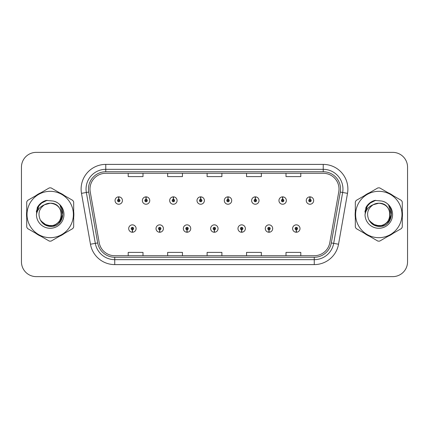<?xml version="1.0" encoding="UTF-8"?>
<svg xmlns="http://www.w3.org/2000/svg" width="429" height="429" viewBox="0 0 429 429"><rect width="100%" height="100%" fill="white"/><g stroke="black" fill="none" stroke-linecap="round" stroke-linejoin="round"><path stroke-width="0.64" d="M159.663 229.783L159.556 232.25A3.7 3.7 0 0 0 159.878 232.25L159.77 229.783A1.233 1.233 0 0 0 160.95 228.555A1.233 1.233 0 0 0 159.717 227.322A1.233 1.233 0 0 0 158.483 228.555A1.233 1.233 0 0 0 159.663 229.783L159.695 229.048A0.493 0.493 0 0 1 159.223 228.555A0.493 0.493 0 0 1 159.717 228.062A0.493 0.493 0 0 1 160.21 228.555A0.493 0.493 0 0 1 159.738 229.048L159.77 229.783M186.98 229.783L186.872 232.25A3.7 3.7 0 0 0 187.194 232.25L187.087 229.783A1.233 1.233 0 0 0 188.267 228.555A1.233 1.233 0 0 0 187.033 227.322A1.233 1.233 0 0 0 185.8 228.555A1.233 1.233 0 0 0 186.98 229.783L187.012 229.048A0.493 0.493 0 0 1 186.54 228.555A0.493 0.493 0 0 1 187.033 228.062A0.493 0.493 0 0 1 187.527 228.555A0.493 0.493 0 0 1 187.055 229.048L187.087 229.783M214.296 229.783L214.189 232.25A3.7 3.7 0 0 0 214.511 232.25L214.403 229.783A1.233 1.233 0 0 0 215.583 228.555A1.233 1.233 0 0 0 214.35 227.322A1.233 1.233 0 0 0 213.122 228.555A1.233 1.233 0 0 0 214.296 229.783L214.328 229.048A0.493 0.493 0 0 1 213.857 228.555A0.493 0.493 0 0 1 214.35 228.062A0.493 0.493 0 0 1 214.843 228.555A0.493 0.493 0 0 1 214.371 229.048L214.403 229.783M241.618 229.783L241.511 232.25A3.7 3.7 0 0 0 241.833 232.25L241.725 229.783A1.233 1.233 0 0 0 242.905 228.555A1.233 1.233 0 0 0 241.672 227.322A1.233 1.233 0 0 0 240.438 228.555A1.233 1.233 0 0 0 241.618 229.783L241.65 229.048A0.493 0.493 0 0 1 241.178 228.555A0.493 0.493 0 0 1 241.672 228.062A0.493 0.493 0 0 1 242.165 228.555A0.493 0.493 0 0 1 241.693 229.048L241.725 229.783M268.935 229.783L268.827 232.25A3.7 3.7 0 0 0 269.149 232.25L269.042 229.783A1.233 1.233 0 0 0 270.222 228.555A1.233 1.233 0 0 0 268.988 227.322A1.233 1.233 0 0 0 267.755 228.555A1.233 1.233 0 0 0 268.935 229.783L268.967 229.048A0.493 0.493 0 0 1 268.495 228.555A0.493 0.493 0 0 1 268.988 228.062A0.493 0.493 0 0 1 269.482 228.555A0.493 0.493 0 0 1 269.01 229.048L269.042 229.783M296.251 229.783L296.144 232.25A3.7 3.7 0 0 0 296.466 232.25L296.359 229.783A1.233 1.233 0 0 0 297.538 228.555A1.233 1.233 0 0 0 296.305 227.322A1.233 1.233 0 0 0 295.072 228.555A1.233 1.233 0 0 0 296.251 229.783L296.283 229.048A0.493 0.493 0 0 1 295.812 228.555A0.493 0.493 0 0 1 296.305 228.062A0.493 0.493 0 0 1 296.798 228.555A0.493 0.493 0 0 1 296.326 229.048L296.359 229.783M132.347 229.783L132.239 232.25A3.7 3.7 0 0 0 132.561 232.25L132.454 229.783A1.233 1.233 0 0 0 133.633 228.555A1.233 1.233 0 0 0 132.4 227.322A1.233 1.233 0 0 0 131.167 228.555A1.233 1.233 0 0 0 132.347 229.783L132.379 229.048A0.493 0.493 0 0 1 131.907 228.555A0.493 0.493 0 0 1 132.4 228.062A0.493 0.493 0 0 1 132.893 228.555A0.493 0.493 0 0 1 132.422 229.048L132.454 229.783M146.112 199.313L146.219 196.852A3.7 3.7 0 0 0 145.898 196.852L146.005 199.313A1.233 1.233 0 0 0 144.825 200.547A1.233 1.233 0 0 0 146.058 201.78A1.233 1.233 0 0 0 147.292 200.547A1.233 1.233 0 0 0 146.112 199.313L146.08 200.053A0.493 0.493 0 0 1 146.552 200.547A0.493 0.493 0 0 1 146.058 201.04A0.493 0.493 0 0 1 145.565 200.547A0.493 0.493 0 0 1 146.037 200.053L146.005 199.313M173.429 199.313L173.536 196.852A3.7 3.7 0 0 0 173.214 196.852L173.321 199.313A1.233 1.233 0 0 0 172.142 200.547A1.233 1.233 0 0 0 173.375 201.78A1.233 1.233 0 0 0 174.608 200.547A1.233 1.233 0 0 0 173.429 199.313L173.396 200.053A0.493 0.493 0 0 1 173.868 200.547A0.493 0.493 0 0 1 173.375 201.04A0.493 0.493 0 0 1 172.882 200.547A0.493 0.493 0 0 1 173.354 200.053L173.321 199.313M200.745 199.313L200.852 196.852A3.7 3.7 0 0 0 200.531 196.852L200.638 199.313A1.233 1.233 0 0 0 199.458 200.547A1.233 1.233 0 0 0 200.692 201.78A1.233 1.233 0 0 0 201.925 200.547A1.233 1.233 0 0 0 200.745 199.313L200.713 200.053A0.493 0.493 0 0 1 201.185 200.547A0.493 0.493 0 0 1 200.692 201.04A0.493 0.493 0 0 1 200.198 200.547A0.493 0.493 0 0 1 200.67 200.053L200.638 199.313M228.067 199.313L228.174 196.852A3.7 3.7 0 0 0 227.847 196.852L227.96 199.313A1.233 1.233 0 0 0 226.78 200.547A1.233 1.233 0 0 0 228.013 201.78A1.233 1.233 0 0 0 229.242 200.547A1.233 1.233 0 0 0 228.067 199.313L228.035 200.053A0.493 0.493 0 0 1 228.501 200.547A0.493 0.493 0 0 1 228.013 201.04A0.493 0.493 0 0 1 227.52 200.547A0.493 0.493 0 0 1 227.992 200.053L227.96 199.313M255.384 199.313L255.491 196.852A3.7 3.7 0 0 0 255.169 196.852L255.276 199.313A1.233 1.233 0 0 0 254.097 200.547A1.233 1.233 0 0 0 255.33 201.78A1.233 1.233 0 0 0 256.563 200.547A1.233 1.233 0 0 0 255.384 199.313L255.352 200.053A0.493 0.493 0 0 1 255.823 200.547A0.493 0.493 0 0 1 255.33 201.04A0.493 0.493 0 0 1 254.837 200.547A0.493 0.493 0 0 1 255.309 200.053L255.276 199.313M282.7 199.313L282.808 196.852A3.7 3.7 0 0 0 282.486 196.852L282.593 199.313A1.233 1.233 0 0 0 281.413 200.547A1.233 1.233 0 0 0 282.647 201.78A1.233 1.233 0 0 0 283.88 200.547A1.233 1.233 0 0 0 282.7 199.313L282.668 200.053A0.493 0.493 0 0 1 283.14 200.547A0.493 0.493 0 0 1 282.647 201.04A0.493 0.493 0 0 1 282.153 200.547A0.493 0.493 0 0 1 282.625 200.053L282.593 199.313M310.017 199.313L310.124 196.852A3.7 3.7 0 0 0 309.802 196.852L309.91 199.313A1.233 1.233 0 0 0 308.73 200.547A1.233 1.233 0 0 0 309.963 201.78A1.233 1.233 0 0 0 311.197 200.547A1.233 1.233 0 0 0 310.017 199.313L309.985 200.053A0.493 0.493 0 0 1 310.457 200.547A0.493 0.493 0 0 1 309.963 201.04A0.493 0.493 0 0 1 309.47 200.547A0.493 0.493 0 0 1 309.942 200.053L309.91 199.313M118.795 199.313L118.903 196.852A3.7 3.7 0 0 0 118.576 196.852L118.688 199.313A1.233 1.233 0 0 0 117.508 200.547A1.233 1.233 0 0 0 118.742 201.78A1.233 1.233 0 0 0 119.97 200.547A1.233 1.233 0 0 0 118.795 199.313L118.763 200.053A0.493 0.493 0 0 1 119.23 200.547A0.493 0.493 0 0 1 118.742 201.04A0.493 0.493 0 0 1 118.248 200.547A0.493 0.493 0 0 1 118.72 200.053L118.688 199.313M26.528 214.5A23.67 23.67 0 0 0 26.716 217.455A23.67 23.67 0 0 1 26.716 211.545A23.67 23.67 0 0 0 26.528 214.5M35.897 233.36A23.67 23.67 0 0 0 41.012 236.315A23.67 23.67 0 0 1 35.897 233.36M59.384 236.315A23.67 23.67 0 0 0 64.495 233.36A23.67 23.67 0 0 1 59.384 236.315M73.681 217.455A23.67 23.67 0 0 0 73.681 211.545A23.67 23.67 0 0 1 73.681 217.455M355.132 214.5A23.67 23.67 0 0 0 355.319 217.455A23.67 23.67 0 0 1 355.319 211.545A23.67 23.67 0 0 0 355.132 214.5M364.505 233.36A23.67 23.67 0 0 0 369.616 236.315A23.67 23.67 0 0 1 364.505 233.36M387.988 236.315A23.67 23.67 0 0 0 393.103 233.36A23.67 23.67 0 0 1 387.988 236.315M402.284 217.455A23.67 23.67 0 0 0 402.284 211.545A23.67 23.67 0 0 1 402.284 217.455M89.993 189.055A15.782 15.782 0 0 1 105.77 173.278L323.23 173.278A15.782 15.782 0 0 1 338.771 191.795L329.794 242.685A15.782 15.782 0 0 1 314.259 255.722L114.741 255.722A15.782 15.782 0 0 1 99.206 242.685L90.229 191.795A15.782 15.782 0 0 1 89.993 189.055M88.46 189.055A17.31 17.31 0 0 0 88.723 192.063L97.699 242.948A17.31 17.31 0 0 0 114.741 257.255L314.259 257.255A17.31 17.31 0 0 0 331.301 242.948L340.277 192.063A17.31 17.31 0 0 0 323.23 171.745L105.77 171.745A17.31 17.31 0 0 0 88.46 189.055M81.489 193.34A24.657 24.657 0 0 1 105.77 164.398L323.23 164.398A24.657 24.657 0 0 1 347.511 193.34L338.535 244.224A24.657 24.657 0 0 1 314.259 264.602L114.741 264.602A24.657 24.657 0 0 1 90.465 244.224L81.489 193.34L86.347 192.482A19.723 19.723 0 0 1 105.77 169.332L323.23 169.332A19.723 19.723 0 0 1 342.653 192.482L333.682 243.372A19.723 19.723 0 0 1 314.259 259.668L114.741 259.668A19.723 19.723 0 0 1 95.318 243.372L86.347 192.482A19.723 19.723 0 0 1 86.047 189.055M64.495 195.64A23.67 23.67 0 0 0 59.384 192.685A23.67 23.67 0 0 1 64.495 195.64M41.012 192.685A23.67 23.67 0 0 0 35.897 195.64A23.67 23.67 0 0 1 41.012 192.685M393.103 195.64A23.67 23.67 0 0 0 387.988 192.685A23.67 23.67 0 0 1 393.103 195.64M369.616 192.685A23.67 23.67 0 0 0 364.505 195.64A23.67 23.67 0 0 1 369.616 192.685M407.55 167.16A14.795 14.795 0 0 0 392.755 152.37L36.245 152.37A14.795 14.795 0 0 0 21.45 167.16L21.45 261.84A14.795 14.795 0 0 0 36.245 276.63L392.755 276.63A14.795 14.795 0 0 0 407.55 261.84L407.55 167.16L407.55 261.84M331.301 242.948L333.682 243.372L342.653 192.482L347.511 193.34M207.105 173.278L207.105 176.614L221.895 176.614L221.895 173.278M167.653 173.278L167.653 176.614L182.448 176.614L182.448 173.278M128.207 173.278L128.207 176.614L143.002 176.614L143.002 173.278M246.552 173.278L246.552 176.614L261.347 176.614L261.347 173.278M285.998 173.278L285.998 176.614L300.793 176.614L300.793 173.278M221.895 255.722L221.895 252.386L207.105 252.386L207.105 255.722M182.448 255.722L182.448 252.386L167.653 252.386L167.653 255.722M143.002 255.722L143.002 252.386L128.207 252.386L128.207 255.722M261.347 255.722L261.347 252.386L246.552 252.386L246.552 255.722M300.793 255.722L300.793 252.386L285.998 252.386L285.998 255.722M21.45 167.16L21.45 261.84M392.755 152.37L36.245 152.37M36.245 276.63L392.755 276.63M122.437 200.547A3.7 3.7 0 0 0 118.903 196.852A3.7 3.7 0 0 1 122.437 200.547A3.7 3.7 0 0 1 118.742 204.242A3.7 3.7 0 0 1 115.042 200.547A3.7 3.7 0 0 1 118.576 196.852M128.7 228.555A3.7 3.7 0 0 0 132.239 232.25A3.7 3.7 0 0 1 128.7 228.555A3.7 3.7 0 0 1 132.4 224.855A3.7 3.7 0 0 1 136.095 228.555A3.7 3.7 0 0 1 132.561 232.25M149.753 200.547A3.7 3.7 0 0 0 146.219 196.852A3.7 3.7 0 0 1 149.753 200.547A3.7 3.7 0 0 1 146.058 204.242A3.7 3.7 0 0 1 142.358 200.547A3.7 3.7 0 0 1 145.898 196.852M177.075 200.547A3.7 3.7 0 0 0 173.536 196.852A3.7 3.7 0 0 1 177.075 200.547A3.7 3.7 0 0 1 173.375 204.242A3.7 3.7 0 0 1 169.675 200.547A3.7 3.7 0 0 1 173.214 196.852M204.392 200.547A3.7 3.7 0 0 0 200.852 196.852A3.7 3.7 0 0 1 204.392 200.547A3.7 3.7 0 0 1 200.692 204.242A3.7 3.7 0 0 1 196.997 200.547A3.7 3.7 0 0 1 200.531 196.852M231.708 200.547A3.7 3.7 0 0 0 228.174 196.852A3.7 3.7 0 0 1 231.708 200.547A3.7 3.7 0 0 1 228.013 204.242A3.7 3.7 0 0 1 224.313 200.547A3.7 3.7 0 0 1 227.847 196.852L227.938 198.82M156.017 228.555A3.7 3.7 0 0 0 159.556 232.25A3.7 3.7 0 0 1 156.017 228.555A3.7 3.7 0 0 1 159.717 224.855A3.7 3.7 0 0 1 163.417 228.555A3.7 3.7 0 0 1 159.878 232.25M183.339 228.555A3.7 3.7 0 0 0 186.872 232.25A3.7 3.7 0 0 1 183.339 228.555A3.7 3.7 0 0 1 187.033 224.855A3.7 3.7 0 0 1 190.733 228.555A3.7 3.7 0 0 1 187.194 232.25M210.655 228.555A3.7 3.7 0 0 0 214.189 232.25A3.7 3.7 0 0 1 210.655 228.555A3.7 3.7 0 0 1 214.35 224.855A3.7 3.7 0 0 1 218.05 228.555A3.7 3.7 0 0 1 214.511 232.25M61.465 214.092A11.272 11.272 0 0 0 44.557 204.74C39.034 208.671 37.629 213.744 40.337 219.959L40.487 220.227A11.272 11.272 0 0 0 50.198 225.772C64.741 226.474 64.741 202.526 50.198 203.228L44.557 204.74L50.198 203.228C64.741 202.526 64.741 226.474 50.198 225.772A11.272 11.272 0 0 0 61.47 214.5C60.8 207.652 57.046 203.893 50.198 203.228C64.741 202.526 64.741 226.474 50.198 225.772C64.741 226.474 64.741 202.526 50.198 203.228C64.741 202.526 64.741 226.474 50.198 225.772C64.741 226.474 64.741 202.526 50.198 203.228C64.741 202.526 64.741 226.474 50.198 225.772L44.562 224.26L40.487 220.227L44.562 224.26L50.198 225.772L44.562 224.26L40.487 220.227L44.562 224.26L50.198 225.772L44.562 224.26L40.487 220.227L44.562 224.26L50.198 225.772L44.562 224.26L40.487 220.227C42.648 224.029 45.882 226.099 50.198 226.432C65.272 227.692 67.626 203.668 53.089 201.029L46.101 200.423C42.203 201.619 39.27 203.995 37.291 207.545L36.422 214.8A13.776 13.776 0 0 0 50.198 228.276A13.776 13.776 0 0 0 53.089 201.029M50.198 237.677A23.177 23.177 0 0 0 73.375 214.5A23.177 23.177 0 0 0 50.198 191.323A23.177 23.177 0 0 0 27.022 214.5A23.177 23.177 0 0 0 50.198 237.677M50.198 241.13A26.63 26.63 0 0 0 51.072 241.114L72.812 228.56A26.63 26.63 0 0 0 73.681 227.054L73.681 201.946A26.63 26.63 0 0 0 72.812 200.44L51.072 187.886A26.63 26.63 0 0 0 49.324 187.886L27.585 200.44A26.63 26.63 0 0 0 26.716 201.946L26.716 227.054A26.63 26.63 0 0 0 27.585 228.56L49.324 241.114A26.63 26.63 0 0 0 50.198 241.13M50.198 200.724L53.105 201.035M36.422 214.8C37.221 209.942 39.935 206.59 44.557 204.74M37.291 207.545L42.868 201.802L46.016 200.445L42.868 201.802L37.307 207.518L42.868 201.802L46.016 200.445L42.868 201.802L37.291 207.545L42.868 201.802L46.101 200.423L41.034 203.056M46.016 200.445L42.868 201.802L37.307 207.518L42.868 201.802L46.016 200.445L42.868 201.802L37.307 207.518M390.068 214.092A11.272 11.272 0 0 0 373.16 204.74C367.637 208.671 366.232 213.744 368.94 219.959L369.09 220.227A11.272 11.272 0 0 0 378.802 225.772C393.345 226.474 393.345 202.526 378.802 203.228L373.16 204.74L378.802 203.228C393.345 202.526 393.345 226.474 378.802 225.772A11.272 11.272 0 0 0 390.074 214.5C389.403 207.652 385.65 203.893 378.802 203.228C393.345 202.526 393.345 226.474 378.802 225.772C393.345 226.474 393.345 202.526 378.802 203.228C393.345 202.526 393.345 226.474 378.802 225.772C393.345 226.474 393.345 202.526 378.802 203.228C393.345 202.526 393.345 226.474 378.802 225.772L373.166 224.26L369.09 220.227L373.166 224.26L378.802 225.772L373.166 224.26L369.09 220.227L373.166 224.26L378.802 225.772L373.166 224.26L369.09 220.227L373.166 224.26L378.802 225.772L373.166 224.26L369.09 220.227C371.251 224.029 374.485 226.099 378.802 226.432C393.876 227.692 396.23 203.668 381.692 201.029L374.705 200.423C370.812 201.619 367.873 203.995 365.894 207.545L365.025 214.8A13.776 13.776 0 0 0 378.802 228.276A13.776 13.776 0 0 0 381.692 201.029L378.802 200.724M378.802 237.677A23.177 23.177 0 0 0 401.978 214.5A23.177 23.177 0 0 0 378.802 191.323A23.177 23.177 0 0 0 355.625 214.5A23.177 23.177 0 0 0 378.802 237.677M378.802 241.13A26.63 26.63 0 0 0 379.676 241.114L401.415 228.56A26.63 26.63 0 0 0 402.284 227.054L402.284 201.946A26.63 26.63 0 0 0 401.415 200.44L379.676 187.886A26.63 26.63 0 0 0 377.928 187.886L356.188 200.44A26.63 26.63 0 0 0 355.319 201.946L355.319 227.054A26.63 26.63 0 0 0 356.188 228.56L377.928 241.114A26.63 26.63 0 0 0 378.802 241.13M365.025 214.8C365.824 209.942 368.538 206.59 373.16 204.74M374.624 200.445L371.471 201.802L365.91 207.518L371.471 201.802L374.624 200.445L371.471 201.802L365.91 207.518L371.471 201.802L374.624 200.445L371.471 201.802L365.91 207.518L371.471 201.802L374.624 200.445L371.471 201.802L365.894 207.545L371.471 201.802L374.705 200.423L369.637 203.056M40.669 203.523L42.932 201.909L47.142 200.289L42.932 201.909L40.669 203.523L42.932 201.909L47.142 200.289L42.932 201.909L40.669 203.523L42.932 201.909L47.142 200.289L42.932 201.909L40.669 203.523L42.932 201.909L47.142 200.289L42.932 201.909L40.669 203.523L42.932 201.909L47.142 200.289L42.932 201.909L40.669 203.523L42.932 201.909L47.142 200.289L42.932 201.909L40.669 203.523L42.932 201.909L47.142 200.289L42.932 201.909L40.669 203.523L42.932 201.909L47.142 200.289L42.932 201.909L40.669 203.523L42.932 201.909L47.142 200.289L40.642 203.544L38.631 206.429L37.377 211.39M41.066 221.112L46.906 225.498L54.226 225.584L60.242 221.369L62.832 214.5L60.13 205.518M369.272 203.523L371.535 201.909L375.745 200.289L371.535 201.909L369.272 203.523L371.535 201.909L375.745 200.289L371.535 201.909L369.272 203.523L371.535 201.909L375.745 200.289L371.535 201.909L369.272 203.523L371.535 201.909L375.745 200.289L371.535 201.909L369.272 203.523L371.535 201.909L375.745 200.289L371.535 201.909L369.272 203.523L371.535 201.909L375.745 200.289L371.535 201.909L369.272 203.523L371.535 201.909L375.745 200.289L371.535 201.909L369.272 203.523L371.535 201.909L375.745 200.289L371.535 201.909L369.272 203.523L371.535 201.909L375.745 200.289L369.246 203.544L367.235 206.429L365.98 211.39M369.669 221.112L375.509 225.498L382.829 225.584L388.846 221.369L391.436 214.5L388.733 205.518M259.025 200.547A3.7 3.7 0 0 0 255.491 196.852A3.7 3.7 0 0 1 259.025 200.547A3.7 3.7 0 0 1 255.33 204.242A3.7 3.7 0 0 1 251.63 200.547A3.7 3.7 0 0 1 255.169 196.852L255.255 198.82M286.347 200.547A3.7 3.7 0 0 0 282.808 196.852A3.7 3.7 0 0 1 286.347 200.547A3.7 3.7 0 0 1 282.647 204.242A3.7 3.7 0 0 1 278.947 200.547A3.7 3.7 0 0 1 282.486 196.852L282.572 198.82M313.663 200.547A3.7 3.7 0 0 0 310.124 196.852A3.7 3.7 0 0 1 313.663 200.547A3.7 3.7 0 0 1 309.963 204.242A3.7 3.7 0 0 1 306.268 200.547A3.7 3.7 0 0 1 309.802 196.852L309.888 198.82M237.972 228.555A3.7 3.7 0 0 0 241.511 232.25A3.7 3.7 0 0 1 237.972 228.555A3.7 3.7 0 0 1 241.672 224.855A3.7 3.7 0 0 1 245.367 228.555A3.7 3.7 0 0 1 241.833 232.25M265.288 228.555A3.7 3.7 0 0 0 268.827 232.25A3.7 3.7 0 0 1 265.288 228.555A3.7 3.7 0 0 1 268.988 224.855A3.7 3.7 0 0 1 272.688 228.555A3.7 3.7 0 0 1 269.149 232.25M292.61 228.555A3.7 3.7 0 0 0 296.144 232.25A3.7 3.7 0 0 1 292.61 228.555A3.7 3.7 0 0 1 296.305 224.855A3.7 3.7 0 0 1 300.005 228.555A3.7 3.7 0 0 1 296.466 232.25M323.23 164.398L323.23 171.745M86.347 192.482L88.723 192.063M114.741 264.602L114.741 257.255M314.259 257.255L314.259 264.602M90.465 244.224L97.699 242.948M340.277 192.063L342.653 192.482M105.77 164.398L105.77 171.745M333.682 243.372L338.535 244.224M38.631 206.429A14.103 14.103 0 0 0 36.32 211.98M367.235 206.429A14.103 14.103 0 0 0 364.923 211.98"/></g></svg>
